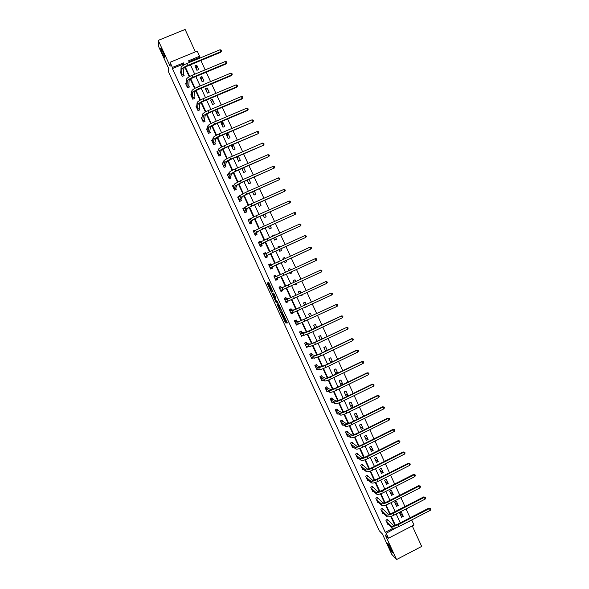 <?xml version="1.0" encoding="UTF-8"?>
<svg xmlns="http://www.w3.org/2000/svg" width="589" height="589" viewBox="0 0 589 589"><rect width="100%" height="100%" fill="white"/><g stroke="black" fill="none" stroke-linecap="round" stroke-linejoin="round"><path stroke-width="0.88" d="M281.667 314.497L285.518 322.882L287.307 323L283.449 314.482L284.723 318.112L282.536 314.482L283.574 318.023L281.667 314.497M164.824 57.442C163.992 54.136 162.674 51.022 160.871 48.107L160.598 48.239C161.445 51.582 162.763 54.689 164.552 57.56L164.824 57.442M392.031 552.357L392.068 552.394C393.651 554.139 389.417 544.958 387.996 543.559L387.974 543.537C386.406 541.821 390.573 550.884 392.031 552.357M267.907 283.221L267.097 282.713L267.332 283.427L271.396 292.129L272.972 291.769L268.569 282.183L268.069 282.359L268.304 283.081L272.258 290.863L271.154 291.062L267.907 283.221M183.834 64.974L183.415 64.054L172.415 68.596L172.408 67.455L170.037 62.294L197.241 51.088L199.59 56.235L188.605 60.77L189.363 62.434M411.667 519.962L414.03 524.99L388.468 538.221L385.228 534.878L396.552 559.55L391.729 554.286L382.423 534.024L379.213 530.682L168.402 71.615L168.321 67.713L158.588 46.516L158.242 40.391L170.096 66.211L170.037 62.294M388.468 538.221L386.193 533.281L396.456 527.597M172.415 68.596L385.243 532.309L386.193 533.281M276.859 303.968L281.152 313.363L282.875 313.341L278.523 303.799L276.859 303.968M275.91 302.105L271.985 293.344L273.532 292.983L273.937 293.653L275.777 297.872L275.129 297.997L275.357 298.697L276.786 301.656L277.537 301.597L277.949 302.555L276.278 302.753L275.91 302.105L276.565 301.708M195.371 51.861L185.115 29.45L158.242 40.391M396.552 559.55L421.672 546.43L412.278 525.896M385.243 532.309L393.209 528.193M394.821 525.263L390.794 516.465M389.66 514.006L385.611 505.171M384.499 502.734L380.428 493.862M379.323 491.454L375.237 482.538M374.148 480.16L370.047 471.207M368.964 468.851L364.841 459.862M363.781 457.535L359.636 448.501M358.583 446.212L354.431 437.134M353.385 434.866L349.211 425.751M348.187 423.513L343.991 414.361M342.975 412.153L338.763 402.957M337.762 400.77L333.529 391.538M332.542 389.381L328.287 380.111M327.315 377.983L323.044 368.67M322.08 366.572L317.795 357.214M316.845 355.145L312.538 345.743M311.603 343.704L307.274 334.265M306.354 332.255L302.01 322.779M301.097 320.799L296.738 311.272M295.84 309.321L291.459 299.757M290.576 297.835L286.173 288.235M285.304 286.335L280.887 276.69M280.033 274.827L275.593 265.153M274.739 263.29L270.307 253.616M269.438 251.724L265.013 242.072M264.13 240.143L259.72 230.52M258.821 228.554L254.419 218.946M253.498 216.951L249.103 207.365M248.175 205.333L243.794 195.769M242.845 193.707L238.471 184.166M237.507 182.067L233.148 172.54M232.169 170.412L227.81 160.915M226.824 158.75L222.473 149.267M221.471 147.066L217.135 137.612M216.111 135.382L211.782 125.943M210.744 123.675L206.43 114.259M205.377 111.962L201.07 102.567M200.002 100.233L195.703 90.861M194.62 88.49L190.328 79.14M189.231 76.739L184.953 67.411M388.122 520.411L387.599 519.27L385.869 520.153L387.805 524.379L388.269 524.136M383.086 509.433L382.563 508.292L380.833 509.176L382.769 513.402L383.255 513.152M378.05 498.449L377.52 497.3L375.789 498.184L377.733 502.41L378.234 502.152M373.006 487.449L372.476 486.3L370.746 487.184L372.682 491.417L373.22 491.145M367.956 476.435L367.426 475.294L365.688 476.17L367.632 480.403L368.199 480.116M362.898 465.413L362.375 464.265L360.63 465.141L362.581 469.381L363.177 469.08M357.84 454.384L357.317 453.236L355.572 454.104L357.516 458.352L358.149 458.036M352.774 443.34L352.251 442.192L350.507 443.053L352.45 447.309L353.128 446.97M347.709 432.282L347.179 431.133L345.434 431.995L347.385 436.25L348.106 435.897M342.629 421.216L342.106 420.067L340.354 420.921L342.305 425.184L343.085 424.802M337.549 410.135L337.026 408.987L335.266 409.841L337.225 414.104L338.064 413.699M332.468 399.047L331.938 397.892L330.179 398.746L332.137 403.016L333.05 402.574M327.374 387.945L326.843 386.796L325.084 387.643L327.05 391.913L328.044 391.435M322.279 376.835L321.749 375.679L319.989 376.526L321.947 380.803L323.052 380.273M317.176 365.71L316.646 364.554L314.879 365.401L316.845 369.678L318.082 369.089M312.074 354.578L311.537 353.415L309.77 354.261L311.736 358.546L313.134 357.876M306.957 343.431L306.427 342.268L304.66 343.107L306.626 347.4L308.231 346.634M301.84 332.27L301.31 331.106L299.536 331.946L301.509 336.238L303.239 335.318M296.716 321.101L296.186 319.937L294.412 320.769L296.385 325.069L298.027 323.95M291.592 309.917L291.062 308.754L289.28 309.586L291.253 313.885L293.035 313.061L292.807 312.56M286.46 298.726L285.923 297.563L284.148 298.387L286.121 302.694L287.903 301.87L287.579 301.163M281.321 287.52L280.784 286.357L279.002 287.174L280.982 291.489L282.764 290.664L282.345 289.751M276.175 276.307L275.645 275.137L273.856 275.954L275.836 280.276L277.618 279.451L277.102 278.332L277.198 279.186L275.659 279.893M268.878 265.102L270.417 264.402L271.014 265.065L270.491 263.909L268.702 264.726L270.69 269.048L272.471 268.231L271.934 267.06M265.772 253.616L265.337 252.666L263.548 253.484L265.529 257.805L267.318 256.995L266.788 255.825M260.515 242.153L260.176 241.416L258.387 242.226L260.375 246.555L262.164 245.746L261.626 244.575M255.258 230.682L255.015 230.152L253.218 230.954L255.206 235.291L256.995 234.488L256.458 233.31M249.986 219.196L248.043 219.675L250.03 224.019L251.827 223.216L251.289 222.038M244.715 207.703L242.867 208.388L244.855 212.732L246.658 211.93L246.114 210.759M239.355 196.343L237.676 197.087L239.671 201.431L241.475 200.635L240.938 199.457M233.943 185.13L232.493 185.771L234.488 190.122L236.292 189.327L235.755 188.149M228.584 173.88L227.295 174.447L229.29 178.798L231.102 178.011L230.557 176.833M223.246 162.608L222.097 163.109L224.092 167.467L225.904 166.68L225.366 165.502M217.93 151.307L216.885 151.756L218.894 156.122L220.706 155.341L220.161 154.156M212.629 139.983L211.679 140.396L213.682 144.769L215.493 143.988L214.956 142.803M207.343 128.645L206.459 129.02L208.469 133.394L210.288 132.621L209.743 131.435M202.056 117.292L201.239 117.638L203.249 122.019L205.068 121.238L204.523 120.06M196.77 105.917L196.012 106.241L198.022 110.622L199.84 109.856L199.303 108.663M191.491 94.527L190.777 94.829L192.787 99.217L194.613 98.451L194.068 97.266M186.205 83.13L185.535 83.41L187.552 87.798L189.378 87.039L188.833 85.847M180.926 71.711L180.293 71.976L182.31 76.371L184.143 75.613L183.599 74.42M410.099 517.797L406.042 508.933M404.952 506.555L400.881 497.653M399.806 495.297L395.72 486.359M394.652 484.033L390.544 475.058M389.491 472.746L385.368 463.742M384.322 461.459L380.185 452.411M379.154 450.151L374.994 441.073M373.971 438.842L369.804 429.72M368.795 427.511L364.606 418.359M363.604 416.173L359.4 406.984M358.414 404.82L354.188 395.594M353.209 393.459L348.975 384.19M348.011 382.084L343.755 372.778M342.798 370.695L338.528 361.359M337.585 359.29L333.293 349.918M332.358 347.885L328.058 338.469M327.138 336.459L322.809 327.013M321.903 325.025L317.559 315.535M316.668 313.576L312.31 304.049M311.419 302.113L307.046 292.556M306.177 290.642L301.782 281.041M300.92 279.157L296.51 269.519M295.663 267.664L291.238 257.997M290.384 256.141L285.967 246.482M285.105 244.59L280.695 234.945M279.812 233.03L275.409 223.4M274.518 221.457L270.123 211.849M269.217 209.868L264.829 200.282M263.916 198.272L259.535 188.701M258.6 186.661L254.227 177.105M253.285 175.036L248.919 165.502M247.962 163.403L243.603 153.884M242.631 151.756L238.287 142.251M237.301 140.094L232.957 130.611M231.956 128.424L227.626 118.956M226.61 116.74L222.289 107.286M221.258 105.041L216.943 95.609M215.905 93.334L211.598 83.918M210.538 81.606L206.238 72.211M205.171 69.87L200.878 60.49M199.796 58.127L199.472 57.42L189.04 61.727M403.303 516.391L401.381 512.18L399.659 513.063L401.588 517.275L403.303 516.391L399.776 513.313M398.297 505.443L396.368 501.232L394.645 502.108L396.574 506.326L398.297 505.443L394.836 502.535M393.275 494.488L391.346 490.269L389.624 491.145L391.552 495.364L393.275 494.488L389.896 491.741M388.254 483.51L386.325 479.291L384.595 480.168L386.531 484.386L388.254 483.51L384.948 480.941M383.225 472.533L381.289 468.307L379.566 469.175L381.503 473.401L383.225 472.533L380.001 470.125M378.197 461.54L376.261 457.307L374.523 458.176L376.467 462.409L378.197 461.54L375.046 459.302M373.154 450.533L371.217 446.3L369.487 447.161L371.423 451.402L373.154 450.533L370.083 448.465M368.118 439.519L366.174 435.278L364.436 436.14L366.38 440.381L368.118 439.519L365.114 437.62M363.067 428.49L361.123 424.249L359.386 425.103L361.329 429.352L363.067 428.49L360.144 426.76M358.016 417.454L356.065 413.206L354.328 414.06L356.271 418.308L358.016 417.454L355.167 415.893M352.951 406.403L351.007 402.147L349.262 403.001L351.213 407.257L352.951 406.403L350.183 405.011M347.893 395.344L345.942 391.081L344.197 391.935L346.148 396.191L347.893 395.344L345.198 394.122M342.82 384.271L340.869 380.008L339.124 380.855L341.075 385.118L342.82 384.271L340.206 383.218M337.725 373.139L335.796 368.92L334.044 369.759L335.973 373.986M332.505 361.727L330.716 357.817L328.957 358.657L330.753 362.574M327.278 350.308L325.629 346.707L323.869 347.547L325.518 351.147M322.043 338.874L320.534 335.583L318.774 336.422L320.283 339.713M316.801 327.432L315.439 324.451L313.679 325.283L315.041 328.264M311.559 315.969L310.337 313.304L308.57 314.136L309.792 316.801M307.193 306.442L305.426 307.267M306.302 304.506L305.227 302.15L303.46 302.974L304.542 305.33M300.154 295.759L302.083 295.28L301.929 294.934M301.053 293.02L300.118 290.981L298.343 291.798L299.278 293.845M294.883 284.237L295.192 284.921L296.966 284.104L296.65 283.412M295.788 281.527L294.993 279.797L293.226 280.614L294.014 282.345M289.597 272.7L290.068 273.73L291.842 272.913L291.371 271.882M290.517 270.02L289.876 268.606L288.102 269.423L288.743 270.837M284.318 261.163L284.943 262.525L286.718 261.715L286.092 260.353M285.238 258.49L284.745 257.408L282.97 258.218L283.464 259.3M279.031 249.626L279.804 251.312L281.586 250.509L280.813 248.823M279.952 246.931L279.613 246.187L277.831 246.997L278.17 247.741M273.752 238.081L274.665 240.091L276.447 239.281L275.534 237.279M274.651 235.357L274.474 234.967L272.685 235.769L272.869 236.167M268.459 226.529L269.519 228.856L271.308 228.053L270.241 225.727M269.35 223.776L267.568 224.578M263.158 214.956L264.373 217.606L266.154 216.804L264.947 214.16M257.857 203.374L259.212 206.341L261.008 205.546L259.646 202.579M252.548 191.786L254.05 195.069L255.847 194.282L254.338 190.991M247.233 180.175L248.889 183.79L250.678 183.002L249.029 179.387M241.917 168.557L243.713 172.496L245.51 171.708L243.713 167.777M236.587 156.932L238.538 161.187L240.341 160.399L238.39 156.144M235.158 149.091L233.163 144.732L231.359 145.512L233.354 149.864L235.158 149.091M229.975 137.76L227.98 133.401L226.169 134.174L228.164 138.533L229.975 137.76M224.784 126.421L222.782 122.056L220.971 122.829L222.973 127.195L224.784 126.421M219.587 115.069L217.584 110.703L215.773 111.468L217.775 115.842L219.587 115.069M214.381 103.708L212.379 99.335L210.567 100.101L212.57 104.474L214.381 103.708M209.176 92.333L207.173 87.952L205.355 88.718L207.357 93.099L209.176 92.333M203.963 80.943L201.961 76.563L200.135 77.321L202.145 81.709L203.963 80.943M198.743 69.546L196.733 65.158L194.915 65.916L196.925 70.305L198.743 69.546M199.472 57.42L199.59 56.235M184.291 64.709L183.459 62.89L172.408 67.455M395.329 525.138L391.28 516.31M390.168 513.88L386.104 505.009M385 502.608L380.921 493.692M379.831 491.322L375.73 482.369M374.648 480.02L370.533 471.038M369.465 468.711L365.327 459.692M364.282 457.395L360.122 448.332M359.084 446.057L354.909 436.957M353.886 434.711L349.697 425.575M348.681 423.358L344.469 414.177M343.468 411.991L339.242 402.773M338.248 400.608L334.007 391.346M333.028 389.211L328.765 379.92M327.801 377.807L323.523 368.471M322.566 366.387L318.274 357.015M317.331 354.961L313.017 345.552M312.082 343.52L307.752 334.066M306.832 332.063L302.481 322.573M301.583 320.6L297.209 311.066M296.319 309.122L291.93 299.551M291.054 297.629L286.644 288.021M285.783 286.129L281.358 276.477M280.504 274.614L276.064 264.932M275.21 263.069L270.778 253.395M269.909 251.503L265.484 241.851M264.601 239.922L260.183 230.284M259.285 228.326L254.882 218.71M253.969 216.723L249.567 207.122M248.639 205.105L244.251 195.526M243.309 193.472L238.928 183.915M237.971 181.832L233.605 172.29M232.633 170.177L228.267 160.657M227.28 158.507L222.929 149.002M221.928 146.823L217.584 137.347M216.568 135.131L212.231 125.671M211.208 123.425L206.879 113.986M205.833 111.704L201.512 102.287M200.459 99.975L196.144 90.573M195.077 88.232L190.77 78.852M189.687 76.474L185.395 67.117M401.381 525.278L411.777 520.065M190.453 64.805L194.753 74.207M195.828 76.548L200.142 85.957M201.202 88.269L205.517 97.7M206.562 99.983L210.891 109.429M211.922 111.682L216.259 121.15M217.275 123.366L221.619 132.856M222.627 135.043L226.979 144.548M227.965 146.705L232.331 156.225M233.303 158.353L237.669 167.894M238.633 169.993L243.014 179.549M243.956 181.618L248.344 191.189M249.28 193.229L253.668 202.815M254.588 204.825L258.991 214.433M259.896 216.413L264.306 226.043M265.205 227.987L269.615 237.632M270.498 239.554L274.923 249.213M275.792 251.105L280.224 260.78M281.071 262.642L285.51 272.324M286.364 274.187L290.782 283.839M291.651 285.724L296.053 295.339M296.93 297.254L301.318 306.832M302.201 308.769L306.574 318.31M307.473 320.276L311.824 329.774M312.737 331.769L317.073 341.23M317.994 343.247L322.316 352.671M323.251 354.718L327.55 364.105M328.5 366.174L332.785 375.524M333.742 377.615L338.005 386.929M338.977 389.042L343.225 398.326M344.204 400.461L348.438 409.708M349.432 411.873L353.65 421.076M354.652 423.263L358.848 432.436M359.864 434.645L364.046 443.782M365.077 446.02L369.237 455.113M370.275 457.373L374.427 466.436M375.473 468.726L379.603 477.745M380.663 480.057L384.779 489.047M385.854 491.381L389.955 500.326M391.037 502.689L395.116 511.605M396.206 513.991L400.277 522.87M183.415 64.054L183.459 62.89M337.681 373.161L335.207 372.307M332.093 361.926L330.208 361.381M326.409 350.72L325.202 350.448M320.585 339.566L320.188 339.507M303.276 335.406L302.253 335.251M298.159 324.237L297.025 324.164M293.035 313.061L291.739 313.098M287.903 301.87L286.32 302.069M302.083 295.28L300.692 295.509M282.764 290.664L280.82 291.128M296.966 284.104L295.052 284.605M277.618 279.451L275.762 280.114M291.842 272.913L290.009 273.591M270.491 263.909L268.761 264.851M284.745 257.408L283.014 258.328M265.337 252.666L263.703 253.815M279.613 246.187L277.964 247.284M260.176 241.416L258.924 242.506M274.474 234.967L273.141 236.042M255.015 230.152L254.102 231.124M249.839 218.872L249.132 219.785M244.663 207.586L244.089 208.477M248.065 179.814L247.527 180.816M243.235 167.983L242.432 169.691M238.287 156.188L237.338 158.566M233.163 144.732L232.235 147.419M227.98 133.401L227.126 136.265M222.782 122.056L222.016 125.104M217.584 110.703L216.899 113.927M212.379 99.335L211.775 102.744M207.173 87.952L206.651 91.545M201.961 76.563L201.519 80.332M196.733 65.158L196.38 69.112M284.045 318.001L286.21 322.558L287.226 322.632M281.476 312.406L281.873 313.068L282.816 313.039M277.588 303.88L279.731 308.607M280.563 311.956L280.85 312.428L282.322 312.376L282.168 311.883L280.511 308.761L279.4 308.761L280.563 311.956M280.069 308.445L280.703 308.393M274.835 297.946L272.906 293.734L272.214 294.051M272.685 293.182L272.906 293.734M277.905 302.334L276.315 302.775M274.467 298.115L276.05 301.715L276.521 301.723L274.467 298.115L275.144 297.798M275.586 297.784L274.827 298.049M275.159 297.791L275.527 297.725M276.602 301.782L276.999 302.459M268.613 282.941L268.26 282.293M271.654 291.018L272.125 291.835L272.965 291.621M387.282 523.231L392.083 527.832L391.258 526.036L386.391 521.294M387.4 519.365L393.025 525.123C393.85 525.594 395.366 525.307 397.575 524.262L428.866 508.116L430.434 508.491L430.758 509.213L430.272 510.354L398.922 526.544C395.594 528.127 393.319 528.554 392.083 527.832M430.272 510.354L429.447 508.557L398.09 524.74C394.77 526.316 392.488 526.75 391.258 526.036M430.434 508.491L428.866 508.116M388.217 520.558L386.494 521.442M382.246 512.261L386.936 516.612L386.112 514.808L381.355 510.317M382.364 508.395L387.879 513.902C388.688 514.344 390.198 514.042 392.414 512.99L423.749 496.91L425.31 497.271L425.633 497.985L425.14 499.119L393.746 515.257C390.419 516.833 388.151 517.282 386.936 516.612M425.14 499.119L424.323 497.322L392.915 513.446C389.587 515.022 387.319 515.478 386.112 514.808M425.31 497.271L423.749 496.91M383.189 509.573L381.458 510.464M377.203 501.268L381.782 505.377L380.958 503.573L376.312 499.325M377.321 497.403L382.732 502.667C383.527 503.08 385.029 502.763 387.245 501.71L418.624 485.682L420.178 486.028L420.509 486.75L420.009 487.876L388.571 503.948C385.235 505.524 382.975 506.003 381.782 505.377M420.009 487.876L419.191 486.072L387.739 502.137C384.403 503.713 382.151 504.191 380.958 503.573M420.178 486.028L418.624 485.682M378.145 498.589L376.415 499.472M372.16 490.269L376.629 494.127L375.797 492.323L371.269 488.325M372.27 486.411L377.571 491.425C378.359 491.8 379.853 491.469 382.07 490.423L413.5 474.454L415.046 474.778L415.378 475.5L414.87 476.619L383.38 492.64C380.052 494.208 377.799 494.708 376.629 494.127M414.87 476.619L414.052 474.815L382.548 490.821C379.22 492.397 376.967 492.897 375.797 492.323M415.046 474.778L413.5 474.454M373.102 487.582L371.364 488.465M367.109 479.255L371.468 482.87L370.636 481.058L366.218 477.311M367.212 475.397L372.41 480.168C373.183 480.514 374.67 480.16 376.894 479.115L408.368 463.204L409.907 463.521L410.238 464.242L409.73 465.347L378.19 481.309C374.854 482.884 372.616 483.4 371.468 482.87M409.73 465.347L408.906 463.543L377.358 479.49C374.022 481.066 371.784 481.588 370.636 481.058M409.907 463.521L408.368 463.204M368.051 476.575L366.314 477.451M362.051 468.233L366.292 471.598L365.467 469.786L361.16 466.289M362.154 464.375L367.241 468.896C368 469.212 369.487 468.844 371.703 467.806L403.229 451.947L404.761 452.249L405.092 452.97L404.584 454.067L372.999 469.97C369.656 471.539 367.426 472.084 366.292 471.598M404.584 454.067L403.752 452.264L372.167 468.152C368.824 469.72 366.594 470.272 365.467 469.786M404.761 452.249L403.229 451.947M362.993 465.546L361.256 466.422M356.993 457.204L361.123 460.311L360.291 458.5L356.095 455.253M357.089 453.346L362.073 457.609C362.817 457.896 364.296 457.52 366.52 456.475L398.083 440.682L399.614 440.962L399.946 441.684L399.43 442.773L367.794 458.617C364.458 460.193 362.228 460.753 361.123 460.311M399.43 442.773L398.598 440.962L366.962 456.799C363.619 458.367 361.396 458.934 360.291 458.5M399.614 440.962L398.083 440.682M357.935 454.509L356.19 455.385M351.928 446.16L355.94 449.017L355.108 447.206L351.029 444.209M352.023 442.302L356.897 446.322C357.619 446.572 359.099 446.182 361.322 445.137L392.937 429.403L394.461 429.668L394.792 430.39L394.269 431.472L362.588 447.257C359.246 448.825 357.03 449.414 355.94 449.017M394.269 431.472L393.437 429.661L361.756 445.431C358.414 446.999 356.198 447.596 355.108 447.206M394.461 429.668L392.937 429.403M352.87 443.465L351.125 444.334M346.855 435.102L350.757 437.708L349.925 435.897L345.957 433.151M346.943 431.251L347.797 432.407L351.714 435.013C352.428 435.234 353.893 434.829 356.117 433.784L387.783 418.109L389.3 418.359L389.631 419.081L389.101 420.156L357.376 435.882C354.033 437.45 351.824 438.061 350.757 437.708M389.101 420.156L388.276 418.345L356.544 434.056C353.194 435.624 350.992 436.235 349.925 435.897M389.3 418.359L387.783 418.109M347.797 432.407L346.045 433.268M341.775 424.036L345.566 426.392L344.734 424.573L340.884 422.077M341.863 420.185L342.717 421.334L346.523 423.697C347.223 423.889 348.688 423.462 350.911 422.423L382.622 406.8L384.131 407.036L384.462 407.765L383.932 408.825L352.156 424.492C348.813 426.061 346.612 426.694 345.566 426.392M383.932 408.825L383.1 407.014L351.324 422.666C347.974 424.235 345.78 424.868 344.734 424.573M384.131 407.036L382.622 406.8M342.717 421.334L340.972 422.195M377.461 395.484L378.963 395.705L379.294 396.434L378.756 397.487L377.461 395.484L345.699 411.048L341.325 412.366L337.637 410.253L336.775 409.105L335.274 409.848M336.694 412.955L340.368 415.061L339.536 413.242L335.796 410.997M378.756 397.487L346.936 413.095C343.586 414.663 341.399 415.319 340.368 415.061M378.963 395.705L377.924 395.668L346.096 411.269C342.746 412.83 340.56 413.493 339.536 413.242M337.637 410.253L335.885 411.115M331.666 398.024L330.193 398.782M332.233 402.132L331.821 402.331M331.607 401.86L335.17 403.715L334.338 401.897L330.709 399.902M331.703 398.046L332.549 399.165L336.128 401.028L340.479 399.659L372.285 384.161L373.779 384.359L374.118 385.088L373.573 386.134L341.708 401.683C338.351 403.244 336.172 403.929 335.17 403.715M373.573 386.134L372.749 384.315L340.869 399.85C337.512 401.418 335.332 402.096 334.338 401.897M373.779 384.359L372.285 384.161M332.549 399.165L330.797 400.019M326.549 386.936L325.113 387.702M327.212 391.03L326.74 391.258M326.52 390.757L329.965 392.362L329.126 390.544L325.614 388.799M326.623 386.973L327.462 388.055L330.922 389.668L335.259 388.261L367.109 372.822L368.604 373.006L368.935 373.735L368.39 374.773L336.474 390.257C333.116 391.825 330.944 392.524 329.965 392.362M368.39 374.773L367.558 372.947L335.634 388.431C332.277 389.992 330.105 390.698 329.126 390.544M368.604 373.006L367.109 372.822M327.462 388.055L325.702 388.909M321.417 375.841L320.026 376.614M322.205 379.905L321.66 380.17M321.417 379.647L324.753 380.995L323.913 379.176L320.519 377.682M321.542 375.885L322.36 376.945L325.717 378.307L330.031 376.85L361.933 361.469L363.413 361.639L363.744 362.368L363.199 363.391L331.232 378.823C327.874 380.384 325.71 381.112 324.753 380.995M363.199 363.391L362.368 361.572L330.392 376.989C327.035 378.55 324.87 379.279 323.913 379.176M363.413 361.639L361.933 361.469M322.36 376.945L320.6 377.792M316.278 364.731L314.938 365.519M317.206 368.773L316.573 369.075M316.315 368.523L319.532 369.62L318.693 367.794L315.417 366.557M316.455 364.79L317.257 365.813L320.497 366.925L324.797 365.423L356.743 350.102L358.222 350.256L358.554 350.985L358.002 352.008L325.989 367.374C322.625 368.935 320.475 369.686 319.532 369.62M358.002 352.008L357.17 350.183L325.143 365.541L318.693 367.794M358.222 350.256L356.743 350.102M317.257 365.813L315.498 366.66M311.117 353.614L309.843 354.401M312.222 357.611L311.478 357.965M311.206 357.383L314.305 358.23L313.473 356.397L310.307 355.417M311.36 353.68L312.155 354.681L315.277 355.535L319.555 353.989L351.552 338.727L353.017 338.866L353.356 339.595L352.796 340.604L320.733 355.918L314.305 358.23M352.796 340.604L351.964 338.778L319.893 354.077L313.473 356.397M353.017 338.866L351.552 338.727M312.155 354.681L310.388 355.52M305.941 342.496L304.741 343.284M307.274 346.42L306.376 346.847M306.096 346.236L309.078 346.825L308.238 344.992L305.19 344.27M306.258 342.562L307.038 343.527L310.05 344.138L314.312 342.54L346.752 327.366L314.636 342.607L308.238 344.992M347.591 329.192L346.752 327.366L347.819 327.462L348.151 328.191L347.591 329.192L315.476 344.44L309.078 346.825M307.038 343.527L305.271 344.366M300.736 331.379L299.632 332.144M302.378 335.193L301.266 335.715M300.972 335.075L303.843 335.406L303.004 333.58L300.073 333.109M301.156 331.43L301.921 332.365L304.815 332.726L341.539 315.94L309.372 331.121L303.004 333.58M342.371 317.773L341.539 315.94L342.607 316.043L342.938 316.779L342.371 317.773L310.219 332.962L303.843 335.406M301.921 332.365L300.147 333.205M295.479 320.269L294.522 321.005M297.555 323.921L296.157 324.576M295.855 323.906L298.608 323.979L297.762 322.146L294.949 321.933M296.046 320.291L296.797 321.196L299.58 321.299L336.319 304.498L297.762 322.146M337.151 306.332L336.319 304.498L337.394 304.616L337.725 305.352L337.151 306.332L298.608 323.979M296.797 321.196L295.023 322.028M290.141 309.181L290.929 309.137L289.405 309.843M292.556 312.568L291.04 313.422M290.723 312.722L293.359 312.545L292.519 310.705L289.817 310.749M290.929 309.137L291.665 310.005L294.338 309.858L331.092 293.05L292.519 310.705M331.931 294.883L331.092 293.05L332.174 293.175L332.505 293.911L331.931 294.883L293.359 312.545M291.665 310.005L289.891 310.837M284.627 298.167L285.805 297.968L284.281 298.675M287.41 301.185L285.923 302.26M285.584 301.531L288.109 301.089L287.27 299.256L284.678 299.551M285.805 297.968L286.534 298.814L289.089 298.409L325.857 281.586L287.27 299.256M326.696 283.427L325.857 281.586L326.947 281.726L327.278 282.462L326.696 283.427L288.109 301.089M286.534 298.814L284.752 299.639M279.068 287.314L280.681 286.791L279.149 287.498M282.256 289.773L282.322 290.377L280.791 291.084M280.445 290.325L282.853 289.626L282.006 287.793L279.539 288.345M280.681 286.791L281.395 287.601L283.832 286.946L320.622 270.108L282.006 287.793M321.461 271.949L320.622 270.108L321.712 270.263L322.05 270.999L321.461 271.949L282.853 289.626M281.395 287.601L279.613 288.426M273.995 276.248L275.549 275.6L274.018 276.307M275.299 279.105L277.588 278.155L276.749 276.315L274.393 277.124M275.549 275.6L276.248 276.388L278.568 275.475L315.38 258.623L276.749 276.315M316.219 260.463L315.38 258.623L316.477 258.785L316.808 259.521L316.219 260.463L277.588 278.155M276.248 276.388L274.467 277.205M270.542 268.731L272.059 267.995L270.528 268.694M270.152 267.877L310.97 248.97L270.137 267.774M310.131 247.122L311.235 247.292L311.566 248.035L310.97 248.97L310.131 247.122L269.239 265.897M271.927 266.957L272.059 267.995M265.705 253.66L265.271 253.189L263.732 253.888M265.462 257.651L266.92 256.782L265.381 257.481M264.998 256.635L272.994 252.372L305.72 237.455L273.222 252.225L264.976 256.524M304.881 235.615L305.986 235.791L306.317 236.535L305.72 237.455L304.881 235.615L272.376 250.369L264.086 254.654M266.765 255.714L266.92 256.782M260.397 242.256L258.586 242.661M260.375 246.555L261.774 245.561L260.235 246.261M259.837 245.385L267.7 240.82L300.464 225.94L267.914 240.643L261.766 243.655L259.815 245.274M299.617 224.092L300.729 224.284L301.067 225.02L300.464 225.94L299.617 224.092L267.067 238.788L260.92 241.807L258.924 243.397M261.612 244.464L261.774 245.561M255.096 230.851L253.432 231.418M256.031 234.923L256.627 234.334L255.081 235.026M254.669 234.12L258.321 231.3L262.399 229.254L295.199 214.403L262.606 229.047L256.487 232.125L254.647 234.002M294.353 212.555L295.472 212.754L295.803 213.498L295.199 214.403L294.353 212.555L261.752 227.185L255.641 230.277L253.756 232.132M256.443 233.2L256.627 234.334M249.743 219.513L248.271 220.176M251.091 223.548L251.466 223.091L249.927 223.776M249.493 222.841L251.275 221.92L253.034 219.771L257.091 217.672L289.928 202.859L257.283 217.437L251.194 220.588L249.478 222.723M289.081 201.004L290.208 201.217L290.539 201.961L289.928 202.859L289.081 201.004L256.429 215.581L250.347 218.74L248.58 220.853M251.275 221.92L251.466 223.091M244.266 208.396L243.102 208.911M246.055 212.195L244.759 212.519M244.317 211.554L246.099 210.634L247.741 208.226L251.775 206.076L284.649 191.3L251.959 205.819L245.9 209.043L244.295 211.436M283.81 189.444L284.936 189.665L285.275 190.409L284.649 191.3L283.81 189.444L251.105 203.956L245.046 207.188L243.404 209.559M246.099 210.634L246.305 211.834M238.876 197.219L237.934 197.639M240.967 200.856L239.59 201.254M239.134 200.26L240.916 199.332L242.44 196.667L246.46 194.473L279.37 179.726L246.629 194.186L240.599 197.484L239.112 200.135M278.523 177.871L279.657 178.106L279.996 178.85L279.37 179.726L278.523 177.871L245.775 192.323L239.745 195.629L238.221 198.257M240.916 199.332L241.137 200.569M233.546 186.006L232.758 186.352M235.85 189.518L234.415 189.967M233.943 188.944L235.725 188.024L237.139 185.093L241.137 182.855L274.084 168.145L241.291 182.538L235.291 185.91L233.921 188.819M273.237 166.289L274.371 166.532L274.717 167.276L274.084 168.145L273.237 166.289L240.437 180.676L234.437 184.055L233.03 186.949M235.725 188.024L235.968 189.29M274.717 167.276L273.856 168.491M228.245 174.764L227.575 175.058M230.719 178.18L229.239 178.681M228.753 177.62L230.535 176.7L231.823 173.512L235.806 171.222L268.79 156.549L235.953 170.884L229.975 174.322L228.723 177.488M267.943 154.693L269.085 154.944L269.423 155.687L268.79 156.549L267.943 154.693L235.099 169.014C231.683 170.552 229.695 171.701 229.128 172.467L227.833 175.625M230.535 176.7L230.792 177.996M269.423 155.687L268.569 156.924M222.959 163.499L222.392 163.749M225.558 166.827L224.048 167.372M223.555 166.289L225.337 165.369L226.507 161.916L230.476 159.582L263.283 145.343L230.608 159.214C227.192 160.753 225.212 161.923 224.659 162.726L223.525 166.15M262.642 143.083L263.791 143.348L264.13 144.091L263.497 144.938L262.642 143.083L229.747 157.344C226.338 158.883 224.357 160.053 223.805 160.863L222.635 164.287M225.337 165.369L225.609 166.694M264.13 144.091L263.283 145.343M217.687 152.212L217.194 152.426M220.389 155.474L218.858 156.056M218.35 154.944L220.131 154.016L221.192 150.313L225.131 147.927L257.997 133.747L225.256 147.53C221.839 149.069 219.866 150.261 219.336 151.115L218.32 154.804M257.341 131.457L258.497 131.73L258.836 132.481L258.188 133.32L257.341 131.457L224.394 145.66C220.978 147.198 219.005 148.391 218.482 149.253L217.429 152.934M220.131 154.016L220.419 155.386M258.836 132.481L257.997 133.747M212.43 140.911L211.996 141.095M215.213 144.106L213.667 144.732M213.137 143.583L214.926 142.663L215.861 138.695L219.785 136.258L252.696 122.144L219.896 135.838C216.472 137.377 214.514 138.592 214.006 139.49L213.108 143.444M252.033 119.825L253.189 120.112L253.528 120.855L252.88 121.687L252.033 119.825L219.034 133.961C215.618 135.499 213.652 136.722 213.152 137.627L212.217 141.574M214.926 142.663L215.228 144.055M253.528 120.855L252.696 122.144M207.173 129.595L206.798 129.749M210.023 132.731L208.462 133.386M207.924 132.216L209.706 131.288L210.531 127.062L214.433 124.581L247.395 110.526L247.564 110.047L214.529 124.132C211.105 125.663 209.154 126.907 208.668 127.857L207.895 132.069M246.717 108.177L247.881 108.472L248.219 109.223L247.564 110.047L246.717 108.177L213.667 122.254C210.251 123.786 208.292 125.03 207.814 125.987L207.004 130.206M209.706 131.288L210.023 132.724M248.219 109.223L247.395 110.526M202.704 120.833L204.493 119.906L205.193 115.415C205.502 114.752 206.798 113.905 209.073 112.889L242.086 98.893L242.248 98.385L209.161 112.411C205.738 113.942 203.794 115.208 203.33 116.21L202.668 120.679M241.394 96.515L242.565 96.824L242.904 97.568L242.248 98.385L241.394 96.515L208.3 110.533C204.876 112.065 202.933 113.331 202.469 114.34L201.784 118.823M204.493 119.906L204.817 121.349M242.904 97.568L242.086 98.893M197.477 109.436L199.266 108.516L199.848 103.76C200.142 103.06 201.431 102.199 203.713 101.183L236.771 87.253L236.918 86.716L203.779 100.675C200.356 102.206 198.419 103.502 197.978 104.547L197.44 109.282M236.064 84.845L237.242 85.162L237.581 85.913L236.918 86.716L236.064 84.845L202.918 98.797C199.494 100.329 197.558 101.625 197.124 102.677L196.557 107.426M199.266 108.516L199.597 109.959M237.581 85.913L236.771 87.253M192.242 98.032L194.031 97.111L194.495 92.09C194.782 91.361 196.063 90.485 198.346 89.469L231.455 75.598L231.587 75.031L198.397 88.932C194.974 90.463 193.045 91.774 192.625 92.871L192.205 97.877M230.733 73.161L231.911 73.492L232.257 74.236L231.587 75.031L230.733 73.161L197.536 87.047C194.105 88.578 192.183 89.896 191.771 91L191.322 96.014M194.031 97.111L194.377 98.554M232.257 74.236L231.455 75.598M187.007 86.612L188.797 85.692L189.143 80.406C189.408 79.64 190.689 78.749 192.971 77.733L226.132 63.929L226.25 63.34L193.015 77.174C189.584 78.705 187.67 80.038 187.273 81.186L186.971 86.45M225.396 61.462L226.581 61.801L226.927 62.552L226.25 63.34L225.396 61.462L192.147 75.289C188.716 76.82 186.801 78.16 186.411 79.316L186.08 84.595M188.797 85.692L189.143 87.135M226.927 62.552L226.132 63.929M181.765 75.186L183.554 74.258L183.783 68.714C184.033 67.919 185.307 67.006 187.589 65.99L220.801 52.252L220.904 51.633L187.619 65.401C184.188 66.932 182.281 68.295 181.905 69.487L181.729 75.024M220.05 49.756L221.243 50.102L221.582 50.853L220.904 51.633L220.05 49.756L186.757 63.516C183.319 65.04 181.419 66.41 181.044 67.617L180.838 73.161M183.554 74.258L183.908 75.709M221.582 50.853L220.801 52.252M284.325 317.869L283.854 318.089M286.239 322.581L285.555 322.905M285.834 321.896L285.142 322.22M281.873 313.068L281.181 313.392M281.432 312.406L280.776 312.707M277.772 304.344L277.088 304.66M280.092 308.437L279.4 308.761M275.755 297.703L275.129 297.997M270.55 286.276L269.902 286.571M268.945 282.786L268.304 283.081M272.125 291.835L271.433 292.151M271.728 291.172L271.036 291.489M267.885 283.176L267.332 283.427M398.922 526.544L398.09 524.74M393.746 515.257L392.915 513.446M388.571 503.948L387.739 502.137M383.38 492.64L382.548 490.821M378.19 481.309L377.358 479.49M372.999 469.97L372.167 468.152M367.794 458.617L366.962 456.799M362.588 447.257L361.756 445.431M357.376 435.882L356.544 434.056M352.156 424.492L351.324 422.666M346.936 413.095L346.096 411.269M341.708 401.683L340.869 399.85M336.474 390.257L335.634 388.431M331.232 378.823L330.392 376.989M325.989 367.374L325.143 365.541M320.733 355.918L319.893 354.077M315.476 344.44L314.636 342.607M310.219 332.962L309.372 331.121M304.947 321.461L304.101 319.621M299.676 309.954L298.829 308.106M294.397 298.432L293.55 296.584M289.111 286.902L288.264 285.047M283.824 275.35L282.97 273.502M272.324 266.662L271.477 264.822M278.523 263.798L277.677 261.943M267.045 255.162L266.206 253.322M273.222 252.225L272.376 250.369M261.766 243.655L260.92 241.807M267.914 240.643L267.067 238.788M256.487 232.125L255.641 230.277M262.606 229.047L261.752 227.185M251.194 220.588L250.347 218.74M257.283 217.437L256.429 215.581M245.9 209.043L245.046 207.188M251.959 205.819L251.105 203.956M240.599 197.484L239.745 195.629M246.629 194.186L245.775 192.323M235.291 185.91L234.437 184.055M241.291 182.538L240.437 180.676M229.975 174.322L229.128 172.467M235.953 170.884L235.099 169.014M224.659 162.726L223.805 160.863M230.608 159.214L229.747 157.344M219.336 151.115L218.482 149.253M225.256 147.53L224.394 145.66M214.006 139.49L213.152 137.627M219.896 135.838L219.034 133.961M208.668 127.857L207.814 125.987M214.529 124.132L213.667 122.254M203.33 116.21L202.469 114.34M209.161 112.411L208.3 110.533M197.978 104.547L197.124 102.677M203.779 100.675L202.918 98.797M192.625 92.871L191.771 91M198.397 88.932L197.536 87.047M187.273 81.186L186.411 79.316M193.015 77.174L192.147 75.289M181.905 69.487L181.044 67.617M187.619 65.401L186.757 63.516M286.21 322.558L285.518 322.882M281.837 313.046L281.152 313.363M275.564 297.747L274.864 298.071M276.963 302.429L276.278 302.753M270.852 286.939L270.263 287.211M272.089 291.813L271.396 292.129"/></g></svg>
